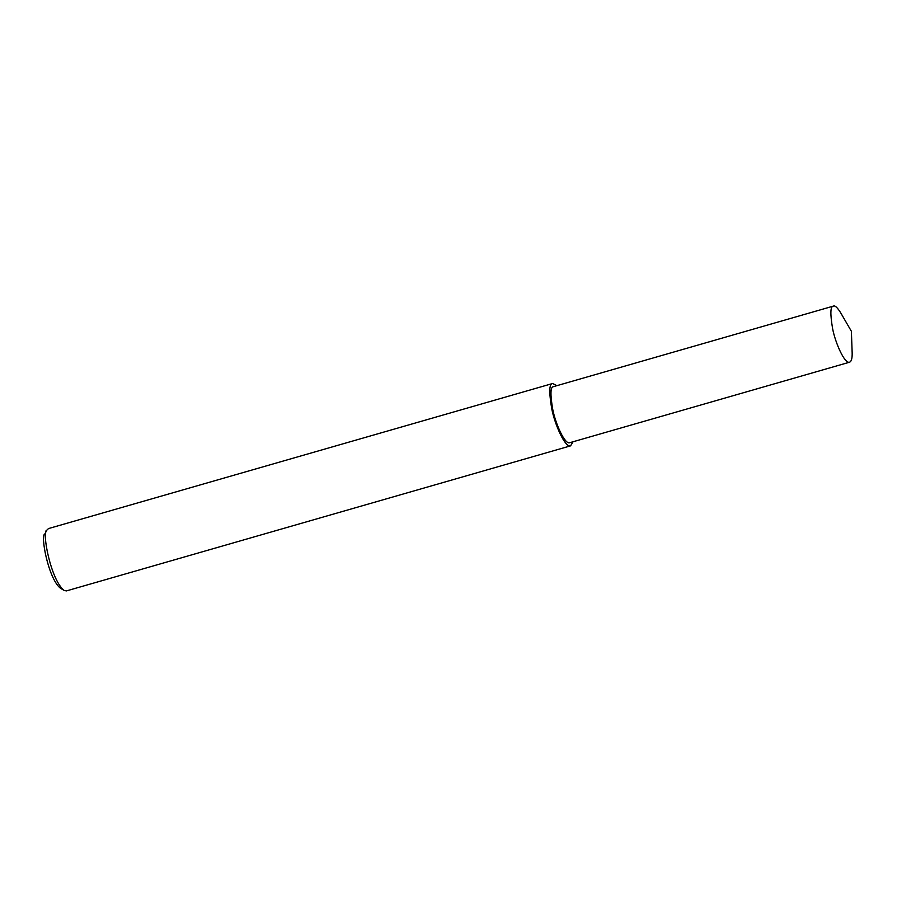 <?xml version="1.0" encoding="UTF-8"?>
<svg xmlns="http://www.w3.org/2000/svg" width="897" height="897" viewBox="0 0 897 897"><rect width="100%" height="100%" fill="white"/><g stroke="black" fill="none" stroke-linecap="round" stroke-linejoin="round"><path stroke-width="1.35" d="M556.902 385.654L552.619 383.512L48.505 528.568L46.801 530.194C41.576 530.856 50.636 579.967 64.136 590.439L66.434 590.91L570.559 445.854L573.048 441.761M46.801 530.194L44.85 534.018C40.152 534.612 48.303 578.812 60.447 588.23L64.136 590.439M552.619 383.512L552.44 383.58C549.188 383.871 548.953 392.191 551.711 408.55C554.772 424.685 565.177 447.984 570.559 445.854M833.425 306.09L553.348 386.685C550.433 386.955 550.209 394.445 552.698 409.167C555.456 423.687 564.818 444.654 569.662 442.737L849.571 362.197C851.466 361.469 852.329 358.262 852.15 352.555L851.388 331.296L840.736 312.885C837.417 307.559 834.984 305.294 833.425 306.09L833.257 306.146C830.33 306.415 830.117 313.905 832.607 328.627C835.365 343.147 844.727 364.115 849.571 362.197"/></g></svg>
